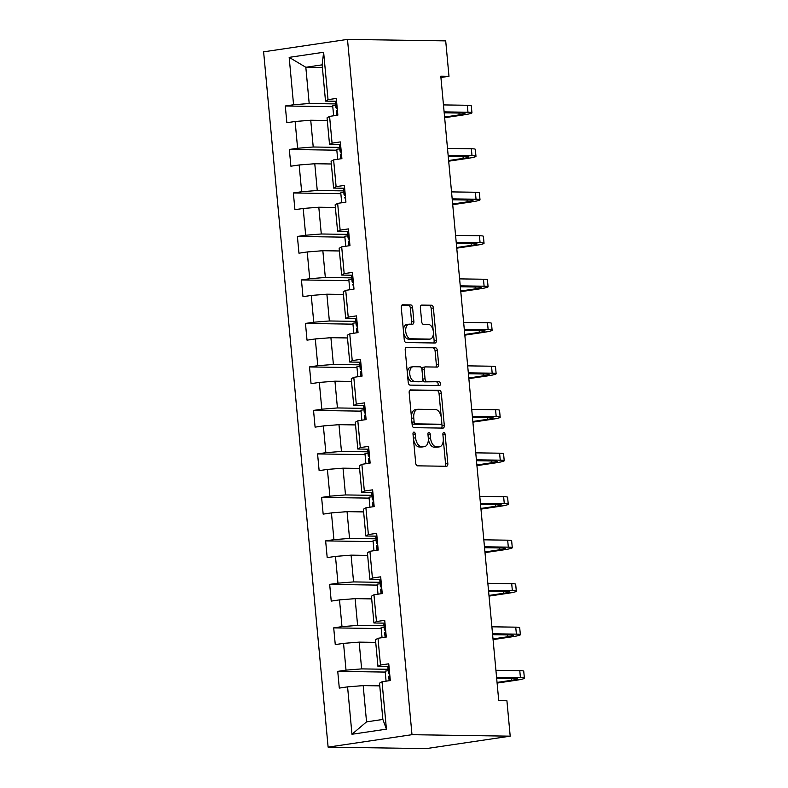 <?xml version="1.0" encoding="UTF-8"?>
<svg xmlns="http://www.w3.org/2000/svg" width="788" height="788" viewBox="0 0 788 788"><rect width="100%" height="100%" fill="white"/><g stroke="black" fill="none" stroke-linecap="round" stroke-linejoin="round"><path stroke-width="1.18" d="M413.956 432.1A1.931 1.113 81.6 0 0 413.848 432.11A1.931 1.113 81.6 0 0 413.001 434.001L415.7 463.078A2.758 1.596 81.6 0 0 417.561 465.836L446.481 466.279A2.758 1.596 81.6 0 0 446.629 466.269A2.758 1.596 81.6 0 0 447.83 463.561L445.141 434.483A1.931 1.113 81.6 0 0 443.831 432.553A1.931 1.113 81.6 0 0 443.733 432.563A1.931 1.113 81.6 0 0 442.886 434.454L443.24 438.217A8.816 5.092 81.6 0 1 439.389 446.865A8.816 5.092 81.6 0 1 438.906 446.894L436.493 446.855A8.816 5.092 81.6 0 1 430.543 438.029L430.199 434.267A1.931 1.113 81.6 0 0 428.889 432.326A1.931 1.113 81.6 0 0 428.79 432.336A1.931 1.113 81.6 0 0 427.943 434.227L428.298 437.99A8.816 5.092 81.6 0 1 424.446 446.638A8.816 5.092 81.6 0 1 423.964 446.668L421.56 446.638A8.816 5.092 81.6 0 1 415.601 437.803L415.256 434.04A1.931 1.113 81.6 0 0 413.956 432.1M412.597 307.684A2.758 1.596 81.6 0 0 410.735 304.917L402.619 304.798A2.758 1.596 81.6 0 0 402.471 304.808A2.758 1.596 81.6 0 0 401.269 307.507L404.264 339.795A2.758 1.596 81.6 0 0 406.125 342.563L435.045 342.997A2.758 1.596 81.6 0 0 435.193 342.987A2.758 1.596 81.6 0 0 436.394 340.288L433.4 307.99A2.758 1.596 81.6 0 0 431.538 305.232L421.738 305.084A2.758 1.596 81.6 0 0 421.59 305.094A2.758 1.596 81.6 0 0 420.388 307.793L421.669 321.612A2.758 1.596 81.6 0 0 423.53 324.38L428.386 324.449A7.378 4.265 81.6 0 1 433.331 331.492A7.378 4.265 81.6 0 1 430.149 339.067A7.378 4.265 81.6 0 1 429.746 339.086L410.715 338.801A7.378 4.265 81.6 0 1 405.771 331.768A7.378 4.265 81.6 0 1 408.952 324.193A7.378 4.265 81.6 0 1 409.356 324.163L412.528 324.213A2.758 1.596 81.6 0 0 412.676 324.203A2.758 1.596 81.6 0 0 413.877 321.504L412.597 307.684L410.331 308.019A2.758 1.596 81.6 0 0 408.47 305.251L401.85 305.153M411.996 734.692L510.2 736.169L506.92 700.768L498.735 700.64L440.797 76.16L448.983 76.288L445.703 40.877L347.488 39.4L411.996 734.692L328.113 747.122L263.616 51.831L347.488 39.4M410.518 389.902A2.758 1.596 81.6 0 0 410.371 389.912A2.758 1.596 81.6 0 0 409.169 392.611L412.163 424.899A2.758 1.596 81.6 0 0 414.025 427.667L442.945 428.101A2.758 1.596 81.6 0 0 443.092 428.091A2.758 1.596 81.6 0 0 444.294 425.392L441.3 393.094A2.758 1.596 81.6 0 0 439.438 390.336L410.223 389.942M408.214 382.347L405.219 350.059A2.758 1.596 81.6 0 1 406.421 347.36A2.758 1.596 81.6 0 1 406.569 347.35L435.488 347.784A2.758 1.596 81.6 0 1 437.35 350.542L438.63 364.361A2.758 1.596 81.6 0 1 437.429 367.07A2.758 1.596 81.6 0 1 437.281 367.08L425.55 366.903A2.758 1.596 81.6 0 0 425.402 366.913A2.758 1.596 81.6 0 0 424.2 369.611L425.047 378.782A2.758 1.596 81.6 0 0 426.909 381.54L439.123 381.727A1.931 1.113 81.6 0 1 440.413 383.569A1.931 1.113 81.6 0 1 439.576 385.549A1.931 1.113 81.6 0 1 439.477 385.559L410.075 385.115A2.758 1.596 81.6 0 1 408.214 382.347M332.792 106.705L285.295 105.986L286.852 122.711L295.126 121.49L297.608 148.252L289.334 149.474L290.88 166.199L299.154 164.978L301.646 191.74L293.363 192.962L294.919 209.697L303.193 208.465L305.675 235.228L297.401 236.459L298.957 253.184L307.231 251.963L309.714 278.725L301.44 279.947L302.986 296.672L311.26 295.451L313.742 322.213L305.468 323.435L307.024 340.17L315.298 338.939L317.781 365.701L309.507 366.932L311.053 383.657L319.327 382.426L321.809 409.199L313.535 410.42L315.092 427.145L323.366 425.924L325.848 452.686L317.574 453.908L319.13 470.633L327.404 469.412L329.886 496.174L321.612 497.405L323.159 514.131L331.433 512.899L333.915 539.662L325.641 540.893L327.197 557.618L335.471 556.397L337.954 583.159L329.679 584.381L331.226 601.106L339.5 599.885L341.982 626.647L333.708 627.869L335.264 644.604L343.538 643.372L346.021 670.135L337.747 671.366L339.293 688.091L347.577 686.86L351.97 734.258L386.425 729.156L382.869 719.444L379.511 683.206L382.032 681.758L390.306 680.536L388.76 663.811L380.476 665.033L377.964 666.471L375.472 639.708L377.994 638.27L386.278 637.039L384.721 620.314L376.447 621.545L373.926 622.983L371.444 596.22L373.965 594.782L382.239 593.551L380.683 576.826L372.409 578.047L369.887 579.495L367.405 552.733L369.927 551.285L378.201 550.063L376.654 533.338L368.38 534.56L365.859 536.007L363.376 509.235L365.898 507.797L374.172 506.576L372.616 489.841L364.342 491.072L361.82 492.51L359.338 465.747L361.859 464.309L370.133 463.078L368.587 446.353L360.313 447.584L357.791 449.022L355.299 422.26L357.821 420.812L366.105 419.59L364.548 402.865L356.274 404.086L353.753 405.534L351.271 378.772L353.792 377.324L362.066 376.103L360.51 359.377L352.236 360.599L349.714 362.037L347.232 335.274L349.754 333.836L358.028 332.605L356.481 315.88L348.207 317.111L345.686 318.549L343.204 291.787L345.725 290.348L353.999 289.117L352.443 272.392L344.169 273.613L341.647 275.061L339.165 248.299L341.687 246.851L349.961 245.629L348.414 228.904L340.14 230.126L337.619 231.564L335.136 204.801L337.648 203.363L345.932 202.142L344.376 185.407L336.102 186.638L333.58 188.076L331.098 161.313L333.619 159.875L341.894 158.644L340.337 141.919L332.063 143.14L329.542 144.588L327.059 117.826L329.581 116.378L337.855 115.156L336.309 98.431L328.035 99.652L325.513 101.1L322.144 64.852L305.823 67.275L309.191 103.514L335.619 103.918M285.295 105.986L293.569 104.755L289.176 57.366L323.632 52.264L328.035 99.652M329.581 116.378L332.063 143.14M333.619 159.875L336.102 186.638M337.648 203.363L340.14 230.126M341.687 246.851L344.169 273.613M345.725 290.348L348.207 317.111M349.754 333.836L352.236 360.599M353.792 377.324L356.274 404.086M357.821 420.812L360.313 447.584M361.859 464.309L364.342 491.072M365.898 507.797L368.38 534.56M369.927 551.285L372.409 578.047M373.965 594.782L376.447 621.545M377.994 638.27L380.476 665.033M382.032 681.758L386.425 729.156M339.658 147.405L313.22 147.001L310.738 120.239L327.306 120.495M340.603 144.756L329.542 144.588M310.738 120.239L295.126 121.49M313.22 147.001L297.608 148.252M343.696 190.893L317.259 190.499L314.776 163.737L331.344 163.983M344.642 188.243L333.58 188.076M314.776 163.737L299.154 164.978M317.259 190.499L301.646 191.74M347.725 234.381L321.287 233.987L318.805 207.224L335.383 207.471M348.67 231.731L337.619 231.564M318.805 207.224L303.193 208.465M321.287 233.987L305.675 235.228M351.763 277.878L325.326 277.474L322.844 250.712L339.411 250.968M352.709 275.229L341.647 275.061M322.844 250.712L307.231 251.963M325.326 277.474L309.714 278.725M355.792 321.366L329.364 320.972L326.882 294.2L343.45 294.456M356.747 318.716L345.686 318.549M326.882 294.2L311.26 295.451M329.364 320.972L313.742 322.213M359.83 364.854L333.393 364.46L330.911 337.697L347.478 337.944M360.776 362.204L349.714 362.037M330.911 337.697L315.298 338.939M333.393 364.46L317.781 365.701M363.869 408.351L337.431 407.948L334.949 381.185L351.517 381.431M364.814 405.702L353.753 405.534M334.949 381.185L319.327 382.426M337.431 407.948L321.809 409.199M367.897 451.839L341.46 451.435L338.978 424.673L355.555 424.929M368.843 449.19L357.791 449.022M338.978 424.673L323.366 425.924M341.46 451.435L325.848 452.686M371.936 495.327L345.499 494.933L343.016 468.171L359.584 468.417M372.882 492.677L361.82 492.51M343.016 468.171L327.404 469.412M345.499 494.933L329.886 496.174M375.965 538.825L349.537 538.421L347.055 511.658L363.623 511.905M376.91 536.165L365.859 536.007M347.055 511.658L331.433 512.899M349.537 538.421L333.915 539.662M380.003 582.312L353.566 581.908L351.084 555.146L367.651 555.402M380.949 579.663L369.887 579.495M351.084 555.146L335.471 556.397M353.566 581.908L337.954 583.159M384.042 625.8L357.604 625.406L355.122 598.644L371.69 598.89M384.987 623.15L373.926 622.983M355.122 598.644L339.5 599.885M357.604 625.406L341.982 626.647M388.07 669.288L361.633 668.894L359.151 642.131L375.728 642.378M389.016 666.638L377.964 666.471M359.151 642.131L343.538 643.372M361.633 668.894L346.021 670.135M351.97 734.258L366.548 721.867L363.189 685.619L379.757 685.865M363.189 685.619L347.577 686.86M510.2 736.169L426.318 748.6L328.113 747.122M440.925 77.48L448.983 76.288M366.548 721.867L382.869 719.444M322.4 67.522L305.823 67.275L289.176 57.366M336.575 101.268L325.513 101.1M323.632 52.264L322.144 64.852M309.191 103.514L293.569 104.755M388.198 670.706L385.155 671.149L386.081 681.157M385.233 672.075L337.747 671.366M384.17 627.209L381.116 627.662L382.042 637.669M381.205 628.588L333.708 627.869M380.131 583.721L377.088 584.174L378.013 594.182M377.166 585.1L329.679 584.381M376.103 540.233L373.049 540.686L373.975 550.684M373.138 541.612L325.641 540.893M372.064 496.736L369.011 497.189L369.946 507.196M369.099 498.114L321.612 497.405M368.026 453.248L364.982 453.701L365.908 463.708M365.061 454.627L317.574 453.908M363.997 409.76L360.943 410.213L361.869 420.221M361.032 411.139L313.535 410.42M359.958 366.262L356.915 366.716L357.841 376.723M356.994 367.641L309.507 366.932M355.93 322.775L352.876 323.228L353.802 333.235M352.965 324.154L305.468 323.435M351.891 279.287L348.838 279.74L349.774 289.748M348.926 280.666L301.44 279.947M347.853 235.799L344.809 236.242L345.735 246.25M344.888 237.168L297.401 236.459M343.824 192.302L340.771 192.755L341.696 202.762M340.859 193.681L293.363 192.962M339.786 148.814L336.742 149.267L337.668 159.274M336.821 150.193L289.334 149.474M335.757 105.326L332.703 105.779L333.629 115.787M413.503 439.379A8.816 5.092 81.6 0 0 419.285 446.973L421.56 446.638M424.446 446.638L422.181 446.973A8.816 5.092 81.6 0 1 421.698 447.003L419.285 446.973M428.357 439.034A8.816 5.092 81.6 0 0 434.227 447.19L436.493 446.855M439.389 446.865L437.123 447.2A8.816 5.092 81.6 0 1 436.641 447.229L434.227 447.19M444.984 466.25A2.758 1.596 81.6 0 0 445.565 463.896L443.299 439.458M441.231 417.128L439.034 393.439A2.758 1.596 81.6 0 0 437.173 390.671L409.74 390.257M441.447 428.081A2.758 1.596 81.6 0 0 442.029 425.727L441.763 422.92M414.133 421.925A1.931 1.113 81.6 0 0 415.434 423.865L440.817 424.239A1.931 1.113 81.6 0 0 440.925 424.239A1.931 1.113 81.6 0 0 441.763 422.348L441.398 418.379A8.816 5.092 81.6 0 0 435.439 409.543L418.093 409.277A8.816 5.092 81.6 0 0 417.61 409.317A8.816 5.092 81.6 0 0 413.759 417.955L414.133 421.925L411.917 422.26M411.966 422.841A1.931 1.113 81.6 0 0 413.168 424.2L415.434 423.865M438.758 424.545A1.931 1.113 81.6 0 1 438.66 424.574A1.931 1.113 81.6 0 1 438.552 424.574L413.168 424.2M417.61 409.317L415.345 409.652A8.816 5.092 81.6 0 0 411.434 417.049M405.8 347.705L435.488 347.784M435.784 367.05A2.758 1.596 81.6 0 0 436.365 364.696L435.084 350.887A2.758 1.596 81.6 0 0 433.223 348.119M425.254 366.942L423.284 367.238A2.758 1.596 81.6 0 0 423.136 367.247A2.758 1.596 81.6 0 0 421.915 369.306M422.811 379.383A2.758 1.596 81.6 0 0 424.643 381.875L439.123 381.727M437.842 385.529A1.931 1.113 81.6 0 0 438.039 383.401A1.931 1.113 81.6 0 0 436.847 382.062M413.385 366.716A7.378 4.265 81.6 0 0 412.981 366.745A7.378 4.265 81.6 0 0 409.799 374.32A7.378 4.265 81.6 0 0 414.734 381.353L421.442 381.461A2.758 1.596 81.6 0 0 421.6 381.451A2.758 1.596 81.6 0 0 422.801 378.742L421.944 369.582A2.758 1.596 81.6 0 0 420.093 366.814L413.385 366.716M411.109 367.05A7.378 4.265 81.6 0 0 410.715 367.08A7.378 4.265 81.6 0 0 407.534 374.655A7.378 4.265 81.6 0 0 412.469 381.697L414.734 381.353M419.472 381.747A2.758 1.596 81.6 0 1 419.324 381.786A2.758 1.596 81.6 0 1 419.177 381.796L412.469 381.697M411.031 324.193A2.758 1.596 81.6 0 0 411.612 321.839L410.331 308.019M407.081 324.498A7.378 4.265 81.6 0 0 406.687 324.528A7.378 4.265 81.6 0 0 403.417 330.615M403.623 332.891A7.378 4.265 81.6 0 0 408.44 339.135L410.715 338.801M430.149 339.067L427.884 339.401A7.378 4.265 81.6 0 1 427.48 339.431L408.44 339.135M433.213 330.694L431.135 308.335A2.758 1.596 81.6 0 0 429.273 305.567L420.969 305.449M433.548 342.977A2.758 1.596 81.6 0 0 434.129 340.623L433.42 332.969M389.075 667.229A7.437 0.571 174.7 0 0 387.923 667.653A7.437 0.571 174.7 0 0 387.923 667.672L388.415 672.922M389.567 672.528A7.437 0.571 174.7 0 0 388.415 672.952L389.026 673.967A21.483 1.655 174.7 0 0 389.725 674.252M497.1 683.078L515.697 680.33A21.059 1.615 174.7 0 0 524.384 678.202A21.059 1.615 174.7 0 0 520.425 677.621L496.568 677.266M524.384 678.202L523.744 671.228A21.059 1.615 174.7 0 0 519.775 670.657L495.918 670.293M388.415 672.952A7.437 0.571 174.7 0 0 388.415 672.972L387.923 667.653M388.72 676.291L389.134 680.704L388.73 676.311A7.437 0.571 -5.3 0 1 388.72 676.291A7.437 0.571 -5.3 0 1 389.873 675.877M496.647 678.192L514.751 678.468A14.036 1.074 -5.3 0 1 517.401 678.842A14.036 1.074 -5.3 0 1 511.599 680.271L497.041 682.428M385.036 623.741A7.437 0.571 174.7 0 0 383.884 624.165A7.437 0.571 174.7 0 0 383.894 624.185L384.377 629.435M385.529 629.041A7.437 0.571 174.7 0 0 384.377 629.454L384.997 630.479A21.483 1.655 174.7 0 0 385.687 630.764M493.071 639.59L511.658 636.842A21.059 1.615 174.7 0 0 520.356 634.704A21.059 1.615 174.7 0 0 516.386 634.133L492.53 633.779M520.356 634.704L519.706 627.74A21.059 1.615 174.7 0 0 515.736 627.159L491.879 626.805M384.377 629.454A7.437 0.571 174.7 0 0 384.386 629.474L383.884 624.165M384.682 632.803L385.096 637.216L384.692 632.823A7.437 0.571 -5.3 0 1 384.682 632.803A7.437 0.571 -5.3 0 1 385.844 632.38M492.618 634.704L510.722 634.97A14.036 1.074 -5.3 0 1 513.362 635.355A14.036 1.074 -5.3 0 1 507.57 636.773L493.012 638.93M381.008 580.254A7.437 0.571 174.7 0 0 379.846 580.667A7.437 0.571 174.7 0 0 379.855 580.687L380.348 585.947M381.5 585.553A7.437 0.571 174.7 0 0 380.338 585.967L380.959 586.991A21.483 1.655 174.7 0 0 381.658 587.277M489.033 596.102L507.62 593.344A21.059 1.615 174.7 0 0 516.317 591.217A21.059 1.615 174.7 0 0 512.348 590.645L488.491 590.281M516.317 591.217L515.677 584.243A21.059 1.615 174.7 0 0 511.707 583.672L487.851 583.317M380.338 585.967A7.437 0.571 174.7 0 0 380.348 585.986L379.846 580.667M380.653 589.316L381.057 593.728L380.663 589.335A7.437 0.571 -5.3 0 1 380.653 589.316A7.437 0.571 -5.3 0 1 381.806 588.892M488.58 591.207L506.684 591.483A14.036 1.074 -5.3 0 1 509.334 591.867A14.036 1.074 -5.3 0 1 503.532 593.285L488.974 595.442M376.969 536.756A7.437 0.571 174.7 0 0 375.817 537.18A7.437 0.571 174.7 0 0 375.827 537.199L376.309 542.449M377.462 542.055A7.437 0.571 174.7 0 0 376.309 542.479L376.93 543.493A21.483 1.655 174.7 0 0 377.619 543.789M485.004 552.615L503.591 549.857A21.059 1.615 174.7 0 0 512.289 547.729A21.059 1.615 174.7 0 0 508.319 547.148L484.462 546.793M512.289 547.729L511.639 540.755A21.059 1.615 174.7 0 0 507.669 540.184L483.812 539.819M376.309 542.479A7.437 0.571 174.7 0 0 376.319 542.499L375.817 537.18M376.615 545.818L377.028 550.241L376.625 545.838A7.437 0.571 -5.3 0 1 376.615 545.818A7.437 0.571 -5.3 0 1 377.767 545.404M484.541 547.719L502.646 547.995A14.036 1.074 -5.3 0 1 505.295 548.369A14.036 1.074 -5.3 0 1 499.494 549.797L484.935 551.955M372.931 493.268A7.437 0.571 174.7 0 0 371.778 493.692A7.437 0.571 174.7 0 0 371.788 493.712L372.281 498.962M373.423 498.568A7.437 0.571 174.7 0 0 372.271 498.981L372.891 500.006A21.483 1.655 174.7 0 0 373.591 500.291M480.966 509.117L499.553 506.369A21.059 1.615 174.7 0 0 508.25 504.231A21.059 1.615 174.7 0 0 504.281 503.66L480.424 503.305M508.25 504.231L507.6 497.267A21.059 1.615 174.7 0 0 503.64 496.696L479.774 496.332M372.271 498.981A7.437 0.571 174.7 0 0 372.281 499.001L371.778 493.692M373 506.743L372.586 502.35A7.437 0.571 -5.3 0 1 372.586 502.33A7.437 0.571 -5.3 0 1 373.739 501.917M480.513 504.231L498.617 504.497A14.036 1.074 -5.3 0 1 501.257 504.881A14.036 1.074 -5.3 0 1 495.465 506.3L480.907 508.457M368.902 449.781A7.437 0.571 174.7 0 0 367.75 450.194A7.437 0.571 174.7 0 0 367.75 450.214L368.853 456.518A21.483 1.655 174.7 0 0 369.552 456.804M476.927 465.629L495.524 462.871A21.059 1.615 174.7 0 0 504.212 460.744A21.059 1.615 174.7 0 0 500.252 460.172L476.395 459.808M504.212 460.744L503.571 453.77A21.059 1.615 174.7 0 0 499.602 453.199L475.745 452.844M369.395 455.08A7.437 0.571 174.7 0 0 368.242 455.494A7.437 0.571 174.7 0 0 368.242 455.513M368.548 458.843L368.961 463.255L368.557 458.862A7.437 0.571 -5.3 0 1 368.548 458.843A7.437 0.571 -5.3 0 1 369.7 458.419M476.474 460.734L494.578 461.01A14.036 1.074 -5.3 0 1 497.228 461.394A14.036 1.074 -5.3 0 1 491.426 462.812L476.868 464.969M364.864 406.293A7.437 0.571 174.7 0 0 363.711 406.706A7.437 0.571 174.7 0 0 363.721 406.726L364.824 413.03A21.483 1.655 174.7 0 0 365.514 413.316M472.899 422.141L491.485 419.383A21.059 1.615 174.7 0 0 500.183 417.256A21.059 1.615 174.7 0 0 496.213 416.685L472.357 416.32M500.183 417.256L499.533 410.282A21.059 1.615 174.7 0 0 495.563 409.711L471.707 409.346M365.356 411.582A7.437 0.571 174.7 0 0 364.204 412.006A7.437 0.571 174.7 0 0 364.214 412.026M364.509 415.345L364.923 419.768L364.519 415.374A7.437 0.571 -5.3 0 1 364.509 415.345A7.437 0.571 -5.3 0 1 365.671 414.931M472.445 417.246L490.55 417.522A14.036 1.074 -5.3 0 1 493.19 417.906A14.036 1.074 -5.3 0 1 487.398 419.324L472.839 421.481M360.835 362.795A7.437 0.571 174.7 0 0 359.683 363.219A7.437 0.571 174.7 0 0 359.683 363.238L360.165 368.508A7.437 0.571 174.7 0 0 360.175 368.538L360.786 369.533A21.483 1.655 174.7 0 0 361.485 369.818M468.86 378.644L487.457 375.896A21.059 1.615 174.7 0 0 496.144 373.758A21.059 1.615 174.7 0 0 492.175 373.187L468.318 372.832M496.144 373.758L495.504 366.794A21.059 1.615 174.7 0 0 491.535 366.223L467.678 365.859M361.328 368.094A7.437 0.571 174.7 0 0 360.165 368.508L359.683 363.238M360.48 371.857L360.884 376.27L360.49 371.877A7.437 0.571 -5.3 0 1 360.48 371.857A7.437 0.571 -5.3 0 1 361.633 371.444M468.407 373.758L486.511 374.024A14.036 1.074 -5.3 0 1 489.161 374.408A14.036 1.074 -5.3 0 1 483.359 375.827L468.801 377.984M356.797 319.307A7.437 0.571 174.7 0 0 355.644 319.721A7.437 0.571 174.7 0 0 355.654 319.751L356.137 325.02A7.437 0.571 174.7 0 0 356.146 325.04L356.757 326.045A21.483 1.655 174.7 0 0 357.447 326.331M464.831 335.156L483.418 332.398A21.059 1.615 174.7 0 0 492.116 330.271A21.059 1.615 174.7 0 0 488.146 329.699L464.29 329.335M492.116 330.271L491.466 323.307A21.059 1.615 174.7 0 0 487.496 322.725L463.639 322.371M357.289 324.607A7.437 0.571 174.7 0 0 356.137 325.02L355.654 319.751M356.442 328.369L356.856 332.782L356.452 328.389A7.437 0.571 -5.3 0 1 356.442 328.369A7.437 0.571 -5.3 0 1 357.594 327.946M464.368 330.261L482.473 330.536A14.036 1.074 -5.3 0 1 485.122 330.921A14.036 1.074 -5.3 0 1 479.321 332.339L464.762 334.496M352.758 275.82A7.437 0.571 174.7 0 0 351.606 276.233A7.437 0.571 174.7 0 0 351.615 276.253L352.098 281.533A7.437 0.571 174.7 0 0 352.108 281.552L352.719 282.557A21.483 1.655 174.7 0 0 353.418 282.843M460.793 291.668L479.38 288.91A21.059 1.615 174.7 0 0 488.077 286.783A21.059 1.615 174.7 0 0 484.108 286.211L460.251 285.847M488.077 286.783L487.427 279.809A21.059 1.615 174.7 0 0 483.468 279.238L459.611 278.883M353.251 281.109A7.437 0.571 174.7 0 0 352.098 281.533L351.615 276.253M352.413 284.882L352.413 284.901A7.437 0.571 -5.3 0 1 352.413 284.882A7.437 0.571 -5.3 0 1 353.566 284.458M460.34 286.773L478.444 287.049A14.036 1.074 -5.3 0 1 481.084 287.433A14.036 1.074 -5.3 0 1 475.292 288.851L460.734 291.008M348.729 232.322A7.437 0.571 174.7 0 0 347.577 232.746A7.437 0.571 174.7 0 0 347.577 232.765L348.069 238.045A7.437 0.571 174.7 0 0 348.069 238.065L348.68 239.059A21.483 1.655 174.7 0 0 349.38 239.355M456.754 248.171L475.351 245.423A21.059 1.615 174.7 0 0 484.039 243.295A21.059 1.615 174.7 0 0 480.079 242.714L456.222 242.359M484.039 243.295L483.399 236.321A21.059 1.615 174.7 0 0 479.429 235.75L455.572 235.385M349.222 237.621A7.437 0.571 174.7 0 0 348.069 238.045L347.577 232.765M348.375 241.384L348.788 245.807L348.385 241.404A7.437 0.571 -5.3 0 1 348.375 241.384A7.437 0.571 -5.3 0 1 349.527 240.97M456.301 243.285L474.406 243.561A14.036 1.074 -5.3 0 1 477.055 243.935A14.036 1.074 -5.3 0 1 471.254 245.363L456.695 247.521M344.691 188.834A7.437 0.571 174.7 0 0 343.538 189.258A7.437 0.571 174.7 0 0 343.548 189.278L344.031 194.528A7.437 0.571 174.7 0 0 344.041 194.567L344.651 195.572A21.483 1.655 174.7 0 0 345.341 195.857M452.726 204.683L471.313 201.935A21.059 1.615 174.7 0 0 480.01 199.797A21.059 1.615 174.7 0 0 476.041 199.226L452.184 198.871M480.01 199.797L479.36 192.833A21.059 1.615 174.7 0 0 475.391 192.252L451.534 191.898M345.183 194.134A7.437 0.571 174.7 0 0 344.031 194.547L343.538 189.258M344.346 197.896L344.346 197.916A7.437 0.571 -5.3 0 1 344.346 197.896A7.437 0.571 -5.3 0 1 345.499 197.473M452.273 199.797L470.377 200.063A14.036 1.074 -5.3 0 1 473.017 200.447A14.036 1.074 -5.3 0 1 467.225 201.866L452.667 204.023M340.662 145.347A7.437 0.571 174.7 0 0 339.51 145.76A7.437 0.571 174.7 0 0 339.51 145.78L339.992 151.06A7.437 0.571 174.7 0 0 340.002 151.079L340.613 152.084A21.483 1.655 174.7 0 0 341.312 152.37M448.687 161.195L467.284 158.437A21.059 1.615 174.7 0 0 475.972 156.31A21.059 1.615 174.7 0 0 472.002 155.738L448.145 155.374M475.972 156.31L475.331 149.336A21.059 1.615 174.7 0 0 471.362 148.765L447.505 148.41M341.155 150.646A7.437 0.571 174.7 0 0 339.992 151.06M340.308 154.409L340.721 158.821L340.317 154.428A7.437 0.571 -5.3 0 1 340.308 154.409A7.437 0.571 -5.3 0 1 341.46 153.985M448.234 156.3L466.338 156.576A14.036 1.074 -5.3 0 1 468.988 156.96A14.036 1.074 -5.3 0 1 463.186 158.378L448.628 160.535M336.624 101.859A7.437 0.571 174.7 0 0 335.471 102.273A7.437 0.571 174.7 0 0 335.481 102.292L335.964 107.572A7.437 0.571 174.7 0 0 335.974 107.592L336.584 108.586A21.483 1.655 174.7 0 0 337.274 108.882M444.659 117.707L463.245 114.95A21.059 1.615 174.7 0 0 471.943 112.822A21.059 1.615 174.7 0 0 467.974 112.241L444.117 111.886M471.943 112.822L471.293 105.848A21.059 1.615 174.7 0 0 467.323 105.277L443.467 104.912M337.116 107.148A7.437 0.571 174.7 0 0 335.964 107.572L335.481 102.292M336.269 110.911L336.683 115.334L336.279 110.931A7.437 0.571 -5.3 0 1 336.269 110.911A7.437 0.571 -5.3 0 1 337.422 110.497M444.205 112.812L462.3 113.088A14.036 1.074 -5.3 0 1 464.95 113.472A14.036 1.074 -5.3 0 1 459.158 114.89L444.59 117.048M413.385 438.128L415.601 437.803M421.698 447.003L423.964 446.668M427.983 434.592L430.199 434.267M428.327 438.355L430.543 438.029M436.641 447.229L438.906 446.894M442.925 434.818L445.141 434.483M445.565 463.896L447.83 463.561M413.04 434.365L415.256 434.04M437.173 390.671L439.438 390.336M439.034 393.439L441.3 393.094M442.029 425.727L444.294 425.392M438.552 424.574L440.817 424.239M411.543 418.29L413.759 417.955M435.084 350.887L437.35 350.542M436.365 364.696L438.63 364.361M421.984 369.936L424.2 369.611M422.821 379.107L425.047 378.782M424.643 381.875L426.909 381.54M419.177 381.796L421.442 381.461M411.612 321.839L413.877 321.504M427.48 339.431L429.746 339.086M429.273 305.567L431.538 305.232M431.135 308.335L433.4 307.99M434.129 340.623L436.394 340.288M408.47 305.251L410.735 304.917M520.425 677.621L519.775 670.657M511.599 680.271L511.432 678.409M516.386 634.133L515.736 627.159M507.57 636.773L507.393 634.921M512.348 590.645L511.707 583.672M503.532 593.285L503.365 591.433M508.319 547.148L507.669 540.184M499.494 549.797L499.326 547.946M504.281 503.66L503.64 496.696M495.465 506.3L495.288 504.448M500.252 460.172L499.602 453.199M368.242 455.474L367.75 450.214M491.426 462.812L491.259 460.96M496.213 416.685L495.563 409.711M364.204 411.986L363.721 406.726M487.398 419.324L487.22 417.473M492.175 373.187L491.535 366.223M483.359 375.827L483.192 373.975M488.146 329.699L487.496 322.725M479.321 332.339L479.153 330.487M484.108 286.211L483.468 279.238M475.292 288.851L475.115 286.999M480.079 242.714L479.429 235.75M471.254 245.363L471.086 243.512M476.041 199.226L475.391 192.252M467.225 201.866L467.048 200.014M472.002 155.738L471.362 148.765M340.002 151.04L339.51 145.78M463.186 158.378L463.019 156.526M467.974 112.241L467.323 105.277M459.158 114.89L458.98 113.039M438.66 424.574L440.925 424.239M423.136 367.247L425.402 366.913M410.715 367.08L412.981 366.745M419.324 381.786L421.6 381.451M406.687 324.528L408.952 324.193M372.586 502.33L372.99 506.743"/></g></svg>
